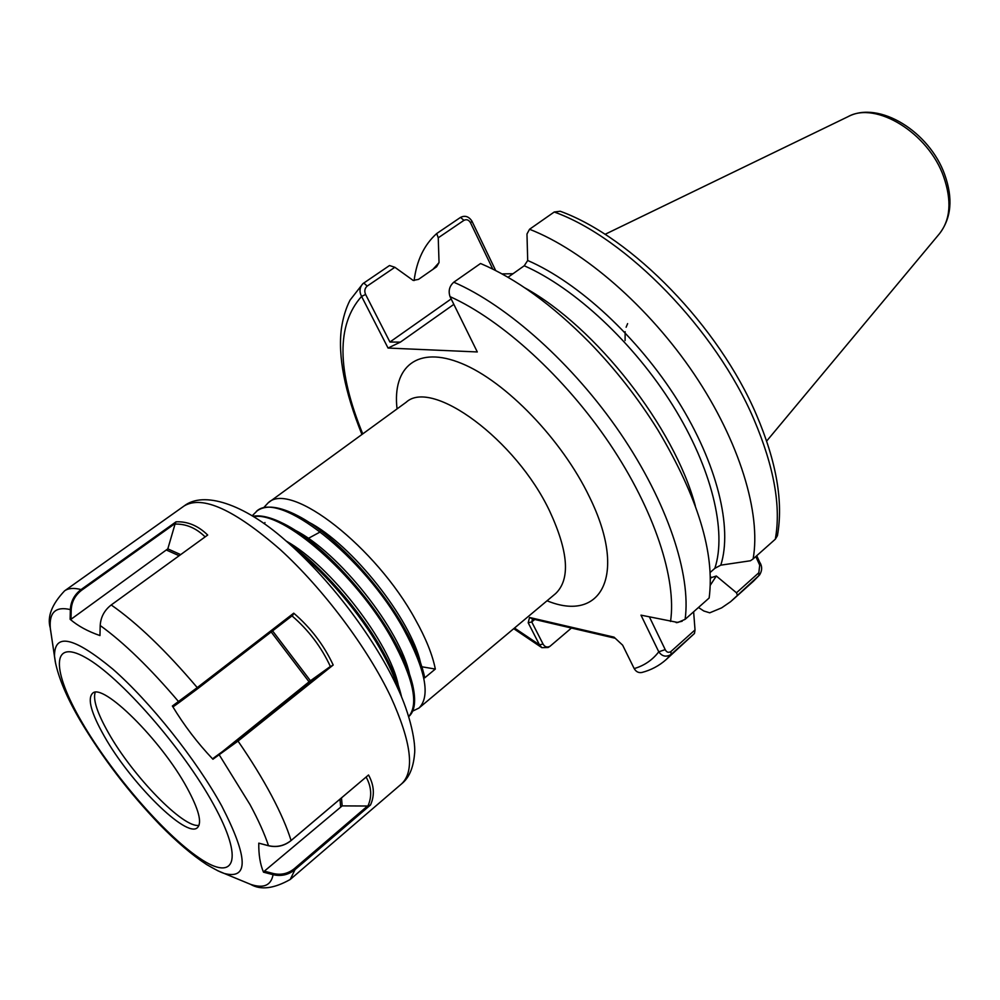 <?xml version="1.0" encoding="UTF-8"?>
<svg xmlns="http://www.w3.org/2000/svg" width="1000" height="1000" viewBox="0 0 1000 1000"><rect width="100%" height="100%" fill="white"/><g stroke="black" fill="none" stroke-linecap="round" stroke-linejoin="round"><path stroke-width="1.5" d="M625.087 340.575L625.138 331.688M626.125 327.212L627.612 323.612M263.5 507.875L268.163 502.825C290.7 480.513 376.188 547.337 415.363 619.525C425.812 638.188 432.475 654.7 435.325 669.062L421.887 666.787M252.225 515.737L257.288 510.737C265.95 504.625 279.45 506.3 297.775 515.75C332.562 533.462 379 582.938 404.5 628.288C414.05 645.2 420.513 660.438 423.913 674.013L424.75 677.825L435.325 669.062M256.388 511.4C278.55 489.325 364.025 556.7 403.587 629.025C425.625 670.013 430.737 696.363 418.95 708.075L412.675 711.1M253.062 516.25C260.988 514.85 271.337 517.4 284.125 523.913C318.975 541.275 366.512 591.7 392.638 637.85C402.675 655.487 409.363 671.237 412.713 685.113C416.2 700.75 414.875 711.263 408.738 716.612M253.775 516.7C283 510.712 356.575 575.037 391.725 638.587C413.325 678.3 418.988 704.287 408.713 716.55M289.275 543.75C320.838 565.8 358.738 609.05 380.675 647.487C391.2 665.85 398.113 682.1 401.4 696.225L401.587 697.05M298.1 551.838C326.95 574.612 360.238 613.938 379.762 648.225C388.725 663.825 395.112 678.05 398.938 690.913M453.837 304.363L400.387 342.125L388.05 348.05L361.587 296.413C359.113 291.637 359.562 287.387 362.925 283.637L389.513 265.525L394.862 267.288L367.2 286.087C364.7 288.325 364.175 291.125 365.613 294.475L389.925 342.025L451.163 298.925M414.113 280.562C416.688 260.4 424.212 244.725 436.712 233.538L460.525 217.4C465.025 215.175 468.837 216.438 471.95 221.163L495.675 270.55M560.225 211.25L554.237 212.013L529.55 229.262C583.775 250.438 648.838 306.8 694.275 374.275C739.675 441.8 761.225 513.55 753.125 558.913L775.3 539.212L777.412 535.7C783.475 502.013 776.513 461.763 756.488 414.938C718.95 326.675 632.1 237.3 560.225 211.25M432.762 269.55L439.038 262.587L436.587 266.8L418.512 279.375L413.15 280.413L394.862 267.288M649.438 616.95L665.212 649.613C666.575 652.312 668.45 652.962 670.863 651.575L695.025 629.925L694.475 633.462L671.1 654.425C666.213 657.362 662.113 656.488 658.775 651.812L640.987 615.15L677.837 622.475L685.125 619.338L709.15 598C714.975 553.325 697.938 497.388 658.037 430.225C638.325 398.475 615.438 369.188 589.388 342.388C552.175 304.8 515.9 278.5 480.55 263.5L453.775 282.213C449.412 286.112 448.162 290.925 450.025 296.625L477.3 351.95L388.05 348.05M753.125 558.913L750.438 560.763L720.788 565.163C732.738 527.888 717.275 463.7 677.763 400.613C638.25 337.575 578.425 282.413 527.7 260.487L526.975 234L529.55 229.262M720.788 565.163L714.825 568.362L710.163 572.463M508 277.288L524.237 265.763L527.7 260.487M694.475 633.462L666.087 659.638C659.05 665.85 650.95 670.138 641.8 672.5L642.175 672.412M756.737 555.7L759.538 561.912C762.312 566.138 762.325 570.462 759.613 574.913L730.6 601.7L721.625 607.863L709.737 612.825L703.763 610.975L698.475 607.475M737.312 595.013L736.475 592.788L758.838 572.737L759.712 565.175L755.812 556.525M710.3 585.225L716.325 576.013L736.475 592.788M710.362 577.925L716.325 576.013M695.025 629.925L693.625 611.788M534.712 619.462L531.75 621.962L543.05 644.038C544.763 646.975 547.087 647.712 550.025 646.275L548.125 647.5L541.862 647.675L539.5 644.837L528.188 622.775L529.55 617.463L614.025 637.137L622.638 645.163L634.188 668.587C636.038 671.75 638.587 673.05 641.8 672.5M492.775 269.088L470.562 222.887C468.862 219.862 466.65 219.025 463.938 220.35L438.25 237.8L439.038 262.587M438.25 237.8L436.712 233.538M550.025 646.275L571.438 628.038M615.237 638.263L532.525 618.95L531.75 621.962L528.188 622.775M513 273.738L501.987 273.9M682.163 621.25L676.137 622.612M365.613 294.475L361.587 296.413C336.4 324.613 336.788 370.438 362.75 433.888M400.387 342.125L389.925 342.025M471.95 221.163L470.562 222.887M514.5 628.025L539.5 644.837L543.05 644.038M529.55 617.463L532.525 618.95M759.712 565.175L759.538 561.912M634.188 668.587C644.212 665.662 652.412 660.062 658.775 651.812L665.212 649.613M286.225 541.075C330.875 565.85 390.15 643.462 398.225 685.075M294.713 530.037C339.062 552.075 400.475 630.538 409.438 673.9M264.363 523.787L264.962 522.537M308.4 521.987C352.15 544.4 410.988 619.587 420.538 662.738M95.15 692.412C92.875 699.725 97.312 713.213 108.462 732.875C132.575 775.925 183.812 828.812 199.025 825.3M104.225 736.1C130.175 782.45 186.575 838.688 197.4 827.675C202.288 822.837 198.812 809.538 187 787.763C161.2 740 102.137 681.825 92.463 693.413C87.3 698.875 91.225 713.112 104.225 736.1M396.45 685.475C411.25 716.1 415.988 744.6 414.5 754.488C413.225 768.263 408.913 778.062 401.562 783.875C414.988 771.312 411.438 742.387 390.913 697.087C367.7 648.088 323.1 588.6 280.05 549.412C234.375 509.663 202.45 495.138 184.262 505.863L64.575 590.862C68.375 588.15 73.875 587.725 81.075 589.562L176.05 521.812C187.625 521.325 198.162 525.725 207.688 535.037L111.213 604.963C104.388 610.262 100.725 617.1 100.2 625.513L99.963 635.562C87.925 631.425 77.975 626.013 70.138 619.3L70.35 609.6C70.788 601.375 74.362 594.688 81.075 589.562L81.762 590.138C75.163 595.188 71.65 601.737 71.213 609.812L71 619.288L167.812 548.862L175.238 523.425L81.762 590.138M111.213 604.963C137.15 623.025 165.812 650.562 197.237 687.6L293.725 613.175C310.688 627.725 323.85 645.013 333.2 665.025L238.025 741.075L212.925 759.237C197.6 743.138 184.075 725.387 172.375 706.012L197.237 687.6L197.825 688.575L179.475 702.275L173.438 706.587L172.375 706.012M50.312 628.438L53.087 646.725M235.012 877.913L235.912 878.325M273.387 873.538C281.1 875.3 288.075 873.675 294.337 868.675L367.512 806.025L342.175 805.888L264.35 871.162L273.387 873.538L273.075 874.688L263.488 872.175C260.15 864.212 258.587 854.538 258.788 843.15L268.512 845.688C276.825 847.55 284.35 845.825 291.075 840.512L368.537 774.987C374.188 785.3 374.85 795.3 370.513 804.963L295.05 869.613C288.5 874.862 281.175 876.55 273.075 874.688C271.075 885.45 263.6 888.688 250.637 884.375L242.825 881.137M71 619.288L70.138 619.3M205.138 536.888C196 527.938 185.837 523.675 174.65 524.1M176.05 521.812L175.238 523.425M212.925 759.237L309.062 681.825L271.188 631.962M272.575 630.887L310.45 680.763L330.363 666.462C321.312 646.925 308.525 630.075 292 615.887M310.45 680.763L309.062 681.825M213.562 758.037L237.387 740.713L330.075 666.675M293.725 613.175L292.75 615.312L197.825 688.575M333.2 665.025L330.425 666.6M367.512 806.025L367.912 806.025C372.137 796.637 371.55 786.988 366.138 777.062M368.537 774.987L290.863 840.75C284.25 845.95 276.875 847.638 268.738 845.8L258.788 843.15M263.488 872.175L264.35 871.162M367.875 806.1L370.513 804.963M766.65 441.075L939.5 233.675C950.512 219.65 951.9 200.7 943.688 176.812C928.5 133.025 875.85 100.862 848.05 116.662C879.15 100.175 929.587 131.962 944.712 174.6M547.038 600.775C601.337 623.162 628.075 575.075 589.375 496.775C562 439.688 505.725 381.45 461.7 363.488C417.5 345.2 392.15 366.825 397.05 408.9M555.662 593.55L555.638 593.575C570.475 579.325 568.5 551.875 549.725 511.238C515.938 439.575 431.838 378.125 406.125 402.287L268.163 502.825M775.3 539.212C781.213 506.812 774.125 466.975 754.038 419.663C715.875 329.7 626.05 237.625 554.237 212.013M453.775 282.213C507.438 305.387 573.275 364.175 620.363 433.263C667.438 502.4 691.287 574.7 685.125 619.338M714.825 568.362C726.988 531.85 711.963 468.4 672.962 405.7C633.95 343.05 574.612 287.913 524.237 265.763M524.975 287.938C596.013 327.075 674.475 427.45 695.312 505.838M670.525 621.462C676.862 579.263 654.475 510.275 609.675 443.713C564.85 377.2 501.788 319.9 450.025 296.625M670.863 651.575L671.1 654.425L666.087 659.638M710.375 578.825L711.237 577.163M759.613 574.913L753.475 581.2L758.925 575.625L758.838 572.737M367.2 286.087L363.762 282.975M460.525 217.4L463.938 220.35M217.438 870.6L224.325 873.487C248.95 879.812 248.088 857.312 221.75 806C196.625 760.125 150.037 701.625 112.762 669.062C73.688 636.8 54.262 632.513 54.5 656.213L55.65 663.662M213.463 804.287C182.875 748.3 119.65 676.225 85.425 657.475C50.725 637.863 51.863 670.9 81.912 722.188C111.575 773.288 163.95 834.212 199.25 857.975C234.9 882.475 244.562 860.537 213.463 804.287M237.387 740.713L238.025 741.075C251.2 760.188 262.387 778.375 271.575 795.638C280.6 812.7 287.1 827.663 291.075 840.512L290.863 840.75M268.738 845.8L268.512 845.688C264.562 833.85 258.412 820.175 250.05 804.65L219.288 754.925L219.575 753.988M179.475 702.275L178.55 701.6C149.963 667.938 123.85 642.575 100.2 625.513M71.213 609.812L70.35 609.6C55.788 606.175 49.1 612.325 50.287 628.05L50.462 629.938M294.337 868.675L295.05 869.613L290.188 879.5C273.888 888.662 260.7 890.288 250.637 884.375L224.325 873.487C221.55 872.4 219.737 872.138 206.637 864.55C192.2 855.088 176.588 841.787 159.775 824.663C128.85 792.362 102.35 757.688 80.288 720.638C67.05 698.088 58.725 678.475 55.287 661.812L50.287 628.05C46.975 616.862 51.737 604.462 64.575 590.862M179.137 555.725L166.863 550.237M167.812 548.862L180.688 554.612M341.488 797.913L342.175 805.888M340.613 806.45L339.975 799.188M939.5 233.675C951.413 218.012 953.15 198.363 944.737 174.688M555.638 593.575L418.938 708.075M361.938 434.487C344.637 391.525 337.8 356.175 341.425 328.438C343.075 317.5 345.962 308.038 350.087 300.075L362.925 283.637M753.475 581.2L731.975 600.5M513.737 628.675L541.862 647.675M848.05 116.662L605.037 234.338M320.425 531.838L308.337 538.375M676.35 622.638L677.837 622.475M184.262 505.863C203.463 491.012 243.35 503.35 285.075 540.087C327.812 576.775 372.875 635.513 396.188 684.912M401.562 783.875L290.188 879.5"/></g></svg>
